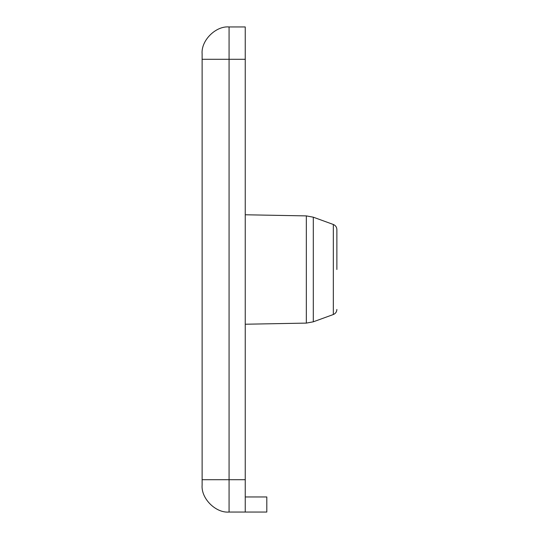 <?xml version="1.0" encoding="UTF-8"?>
<svg xmlns="http://www.w3.org/2000/svg" width="539" height="539" viewBox="0 0 539 539"><rect width="100%" height="100%" fill="white"/><g stroke="black" fill="none" stroke-linecap="round" stroke-linejoin="round"><path stroke-width="0.81" d="M202.125 485.1C200.919 498.434 215.741 513.256 229.075 512.05L245.245 512.05L245.245 26.95L229.075 26.95C215.741 25.744 200.919 40.566 202.125 53.9L202.125 485.1M245.245 496.958L266.805 496.958L266.805 512.05L245.245 512.05M313.307 217.19L333.331 224.48L333.331 314.52L313.307 321.81L313.307 217.19L306.327 215.896L306.327 323.104L245.245 324.229M336.875 269.5L336.875 229.54C336.747 227.114 335.561 225.43 333.331 224.48M229.075 512.05L229.075 479.71L202.125 479.71M245.245 479.71L229.075 479.71L229.075 59.29L245.245 59.29M202.125 59.29L229.075 59.29L229.075 26.95M306.327 323.104L313.307 321.81M306.327 215.896L245.245 214.771M333.331 314.52C335.561 313.57 336.747 311.886 336.875 309.46"/></g></svg>
